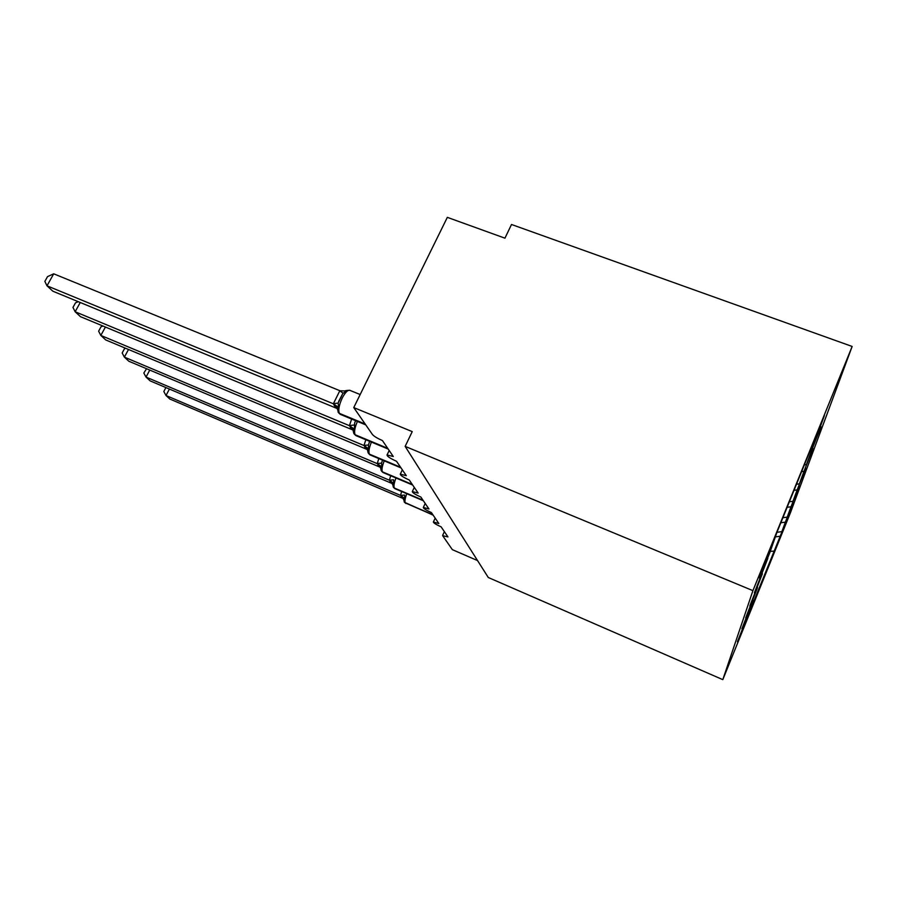 <?xml version="1.0" encoding="UTF-8"?>
<svg xmlns="http://www.w3.org/2000/svg" width="897" height="897" viewBox="0 0 897 897"><rect width="100%" height="100%" fill="white"/><g stroke="black" fill="none" stroke-linecap="round" stroke-linejoin="round"><path stroke-width="1.35" d="M852.15 346.455L511.503 224.485L504.944 238.176L447.334 217.354L353.754 407.574L412.228 431.614L405.152 446.381L488.282 577.5L722.803 679.646L790.347 512.983L852.15 346.455L752.919 590.652L722.803 679.646M820.912 426.86L811.538 450.686L810.036 450.899M767.608 558.125L759.479 578.139L769.761 552.821L777.071 532.033L824.421 415.49L814.252 443.264L821.17 426.961M814.252 443.264L813.074 443.432M477.54 560.569L452.357 549.659L442.681 535.711L447.939 536.899L441.1 526.831C436.065 524.543 433.486 522.929 433.374 522.009L438.846 523.523L431.412 512.591C426.097 510.169 423.395 508.453 423.317 507.455L428.957 508.98L420.839 497.039C415.21 494.482 412.373 492.655 412.328 491.556L418.159 493.092L409.256 480.007C403.291 477.294 400.297 475.343 400.297 474.143L406.307 475.679L396.519 461.271C390.15 458.378 386.999 456.281 387.055 454.958L393.267 456.495L382.436 440.562C377.39 438.364 374.071 436.346 372.457 434.529L353.754 407.574M812.94 448.59L803.992 471.284L801.615 471.631M811.538 450.686L806.437 464.601L813.164 448.679M806.437 464.601L804.351 464.904M805.73 468.223L797.175 489.885L794.013 490.334M803.992 471.284L799.384 483.842L805.932 468.301M799.384 483.842L796.491 484.257M799.182 486.039L790.997 506.76L787.118 507.31M797.175 489.885L793.004 501.277L799.373 486.118M793.004 501.277L789.371 501.782M793.217 502.286L785.357 522.144L780.839 522.772M790.997 506.76L787.196 517.132L793.385 502.354M787.196 517.132L782.89 517.726M767.81 558.383L754.388 592.816L762.394 573.755L749.814 606.002L757.517 587.613L745.676 617.921L753.099 600.171L741.92 628.752L749.085 611.597L746.607 618.638L737.412 641.759L780.199 536.227L775.367 536.888M780.199 536.227L789.696 512.366L781.881 531.629L776.981 532.302M785.357 522.144L781.881 531.629M770.276 551.375L774.761 551.072M752.919 590.652L405.152 446.381M169.41 389.063L166.012 395.51L400.555 495.413L404.558 495.054L404.839 498.553L403.672 499.663L404.749 502.567L404.121 501.703M400.567 495.312L401.632 491.511M165.889 387.582L163.815 391.518L166.012 395.51L169.825 399.019L402.865 498.396L400.555 495.413M404.839 498.553L400.746 495.492M149.765 370.08L146.032 377.088L389.399 480.198L393.548 479.783L393.828 483.427L392.651 484.571L393.783 487.688L393.133 486.779M389.41 480.097L390.688 475.758M146.559 368.723L143.834 373.017L146.032 377.088L150.158 380.889L391.899 483.427L389.399 480.198M393.828 483.427L389.59 480.276M382.537 460.139L381.539 463.155L381.842 466.956L380.642 468.133L381.18 470.533M128.506 349.471L124.38 357.129L377.245 463.626L378.792 458.569M125.636 348.271L124.459 348.742L122.171 352.97L124.38 357.129L128.854 361.256L379.958 467.146L377.245 463.626M381.842 466.956L377.446 463.715M369.665 441.346L368.432 444.979L368.745 448.96L367.523 450.171L368.106 452.794M105.409 327.035L100.834 335.433L363.969 445.529L365.83 439.754M102.931 326.003L101.036 326.788L98.636 331.195L100.834 335.433L105.711 339.929L366.929 449.375L363.969 445.529M368.745 448.96L364.182 445.618M354.651 422.958L354.36 429.203L353.126 430.448L353.777 433.329M80.248 302.502L75.135 311.752L349.404 425.671L351.658 419.045M78.218 301.672L75.494 302.85L72.971 307.424L75.135 311.752L80.461 316.663L352.644 429.887L349.404 425.671M354.36 429.203L349.628 425.761M338.618 401.475L342.811 393.48L338.169 403.045L338.517 407.429L337.261 408.696L338.763 412.968L337.99 411.88M53.708 273.809L46.992 285.807L44.85 281.4L47.53 276.624L53.708 273.809L340.075 390.789L346.634 391.002L342.811 393.469L338.584 401.542M337.093 407.967L334.693 406.128L336.924 408.438L52.833 291.189L46.992 285.807L333.348 403.785L339.84 390.688M334.693 406.128L333.348 403.785M349.673 390.251L346.107 390.554L346.634 391.002M338.517 407.429L333.583 403.874M406.778 493.698C405.04 498.362 404.547 501.423 405.298 502.903L405.993 503.553M432.825 514.665L405.298 502.903L433.049 515.001M404.48 502.275L433.161 515.158M403.717 499.382L401.06 496.512M403.37 498.519L401.318 496.86M395.981 477.989C394.052 483.012 393.514 486.365 394.355 488.035L395.14 488.753M422.992 500.201L394.355 488.035L423.238 500.56M393.514 487.374L394.859 488.641L423.362 500.75M392.695 484.29L389.971 481.397M392.359 483.483L390.24 481.779M384.241 460.856C382.1 466.283 381.505 469.95 382.447 471.844L383.322 472.641M412.272 484.447L382.447 471.844L412.542 484.84M381.573 471.172L383.019 472.517L412.687 485.053M377.256 463.525L381.539 463.155M380.687 467.853L377.884 464.949M380.373 467.102L378.186 465.364M371.425 442.075C369.037 447.962 368.375 451.998 369.441 454.162L370.427 455.059M400.567 467.225L369.441 454.162L400.858 467.662M368.544 453.467L370.08 454.914L401.026 467.909M363.98 445.417L368.432 444.979M367.568 449.89L364.698 446.986M367.288 449.218L365.034 447.435M357.398 421.422C354.707 427.813 353.956 432.264 355.167 434.753L356.277 435.763M387.706 448.321L355.167 434.753L388.031 448.803M354.237 434.047L355.896 435.606L388.233 449.083M349.415 425.559L354.035 425.032M353.171 430.19L350.234 427.286M352.913 429.596L350.592 427.779M360.168 394.534L350.009 390.397C347.879 389.713 345.278 392.292 342.183 398.133C338.954 405.253 338.046 410.344 339.436 413.382L340.703 414.515M365.157 424.012L339.436 413.382L365.528 424.539M338.483 412.654L340.277 414.347L365.763 424.886M333.37 403.661L338.169 403.045M339.75 390.778L343.046 393.189M337.126 408.113L334.289 405.579M337.261 408.696L335.803 406.487L337.171 408.247M387.055 454.958L389.197 450.518M400.297 474.143L402.349 469.849M412.328 491.556L414.291 487.419M423.317 507.455L425.2 503.452M433.374 522.009L435.191 518.141M442.636 535.386L444.374 531.652M403.672 499.663L402.293 497.263L403.37 498.575M392.651 484.571L391.238 482.182L392.381 483.584M380.642 468.133L379.218 465.767L380.418 467.259M369.676 441.358L369.183 442.546M367.523 450.171L366.088 447.827L367.355 449.419M355.604 420.682L354.618 423.07M355.56 420.671L354.663 422.969M353.126 430.448L351.68 428.161L352.992 429.842M346.107 390.554L344.616 391.002"/></g></svg>
